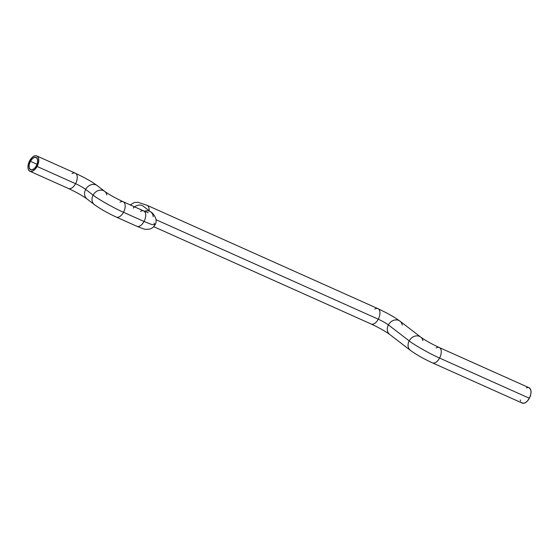 <?xml version="1.0" encoding="UTF-8"?>
<svg xmlns="http://www.w3.org/2000/svg" width="559" height="559" viewBox="0 0 559 559"><rect width="100%" height="100%" fill="white"/><g stroke="black" fill="none" stroke-linecap="round" stroke-linejoin="round"><path stroke-width="0.84" d="M420.808 337.175A8.392 6.967 127.5 0 0 409.181 340.885C413.835 344.735 430.542 354.175 439.563 358.053A8.392 4.591 -65.9 0 0 439.22 347.516M389.595 334.366A8.392 6.967 -52.5 0 1 388.393 324.912A8.392 0.908 28.2 0 0 378.268 319.189A8.392 4.591 114.1 0 1 371.183 324.024M140.526 211.358A8.392 4.591 114.1 0 1 143.67 210.932A8.392 4.591 114.1 0 1 144.012 221.469L151.58 224.459L155.067 224.809L151.58 224.459L144.012 221.469A8.392 4.591 -65.9 0 0 143.726 210.953L148.177 212.693M150.909 212.071A8.392 6.967 127.5 0 0 144.39 211.246A8.392 6.967 -52.5 0 1 150.811 211.994A8.392 6.967 -52.5 0 1 153.215 216.766M104.736 191.402A8.392 6.967 127.5 0 0 93.108 195.112C97.762 198.962 114.462 208.402 123.49 212.28A8.392 4.591 -65.9 0 0 123.148 201.743M86.883 198.857A8.392 6.967 -52.5 0 1 85.681 189.403A8.392 0.908 28.2 0 0 75.556 183.68A8.392 4.591 114.1 0 1 68.471 188.516M36.335 165.89A6.715 3.675 114.1 0 1 30.619 169.733A6.715 3.675 114.1 0 1 30.396 161.32L37.048 164.297L30.396 161.32L29.257 164.367L29.089 167.232L30.207 169.489L31.982 169.866L34.497 168.392L36.335 165.89L37.467 162.844L37.635 159.979L36.796 157.973L34.749 157.338L32.646 158.442L30.396 161.32A6.715 3.675 114.1 0 1 36.104 157.477A6.715 3.675 114.1 0 1 36.335 165.89M528.779 387.625L530.491 389.183L531.043 391.517L530.77 394.444L529.352 398.246A8.392 4.591 -65.9 0 0 529.066 387.736L439.276 347.537A8.392 4.591 114.1 0 1 439.563 358.053L529.352 398.246L527.053 401.376L524.943 402.892L522.938 403.263L521.344 402.431M436.118 347.922A8.392 4.591 114.1 0 1 439.276 347.537C431.478 343.876 425.287 340.396 420.71 337.098A8.392 6.967 -52.5 0 1 422.939 340.655M389.693 334.443C385.116 331.138 378.925 327.658 371.12 323.996A8.392 4.591 -65.9 0 0 378.268 319.189L156.024 219.701L378.268 319.189A8.392 0.908 -151.8 0 1 388.393 324.912A8.392 6.967 127.5 0 0 389.693 334.443L410.481 350.416A8.392 6.967 -52.5 0 1 409.181 340.885A8.392 6.967 -52.5 0 1 420.71 337.098L399.923 321.125A8.392 6.967 127.5 0 0 388.393 324.912L409.181 340.885L388.393 324.912A8.392 6.967 -52.5 0 1 400.013 321.201A8.392 6.967 -52.5 0 1 402.214 325.003M374.782 309.078A8.392 4.591 114.1 0 1 377.926 308.652A8.392 4.591 114.1 0 1 378.268 319.189A8.392 4.591 -65.9 0 0 377.982 308.673L147.101 205.321A8.392 4.591 114.1 0 1 149.036 210.631A8.392 4.591 -65.9 0 0 147.045 205.3M153.991 223.104L155.067 224.809C158.637 218.807 152.083 212.336 150.811 211.994L143.383 206.292A8.392 6.967 127.5 0 0 134.586 206.865M120.045 202.148A8.392 4.591 114.1 0 1 123.204 201.764A8.392 4.591 114.1 0 1 123.49 212.28L144.012 221.469L123.49 212.28C114.462 208.402 97.762 198.962 93.108 195.112A8.392 6.967 -52.5 0 1 104.638 191.325A8.392 6.967 -52.5 0 1 106.86 194.881M143.726 210.953L123.204 201.764C115.406 198.103 109.215 194.623 104.638 191.325L97.21 185.623A8.392 6.967 127.5 0 0 85.681 189.403L93.108 195.112L85.681 189.403A8.392 6.967 -52.5 0 1 97.308 185.693M72.069 173.576A8.392 4.591 114.1 0 1 75.213 173.143A8.392 4.591 114.1 0 1 75.556 183.68A8.392 0.908 -151.8 0 1 85.681 189.403A8.392 6.967 127.5 0 0 86.98 198.934C82.404 195.636 76.213 192.156 68.415 188.495A8.392 4.591 -65.9 0 0 75.556 183.68A8.392 4.591 -65.9 0 0 75.276 173.171L36.796 155.94A8.392 4.591 114.1 0 1 37.076 166.456L75.556 183.68L37.076 166.456L35.287 169.056L33.198 170.823L31.143 171.494L29.802 171.201L28.509 169.817L27.957 167.483L28.229 164.556L29.648 160.754A8.392 4.591 114.1 0 1 36.796 155.94M29.648 160.754L31.444 158.155L33.526 156.387L35.587 155.716L37.306 156.247L38.431 157.904L38.781 160.419L38.305 163.424L37.076 166.456A8.392 4.591 114.1 0 1 29.934 171.264A8.392 4.591 114.1 0 1 29.648 160.754M526.326 387.897L527.857 387.506M520.569 401.096L520.296 399.923M86.98 198.934L94.408 204.636A8.392 6.967 -52.5 0 1 93.108 195.112A8.392 6.967 127.5 0 0 94.31 204.559M116.398 217.116A8.392 4.591 -65.9 0 0 123.49 212.28A8.392 4.591 114.1 0 1 116.342 217.088C107.649 213.084 100.34 208.933 94.408 204.636M155.067 224.809C153.683 227.108 151.873 228.533 149.651 229.085C144.543 229.546 146.109 229.91 136.864 226.276A8.392 4.591 -65.9 0 0 144.012 221.469A8.392 4.591 114.1 0 1 136.927 226.304M133.245 208.102A8.392 6.967 -52.5 0 1 143.481 206.369M432.477 362.889A8.392 4.591 -65.9 0 0 439.563 358.053C430.542 354.175 413.835 344.735 409.181 340.885A8.392 6.967 127.5 0 0 410.39 350.339M432.421 362.861L522.204 403.06A8.392 4.591 -65.9 0 0 529.352 398.246L439.563 358.053A8.392 4.591 114.1 0 1 432.421 362.861C423.729 358.857 416.413 354.706 410.481 350.416M68.415 188.495L29.934 171.264M75.276 173.171L84.039 177.503C89.07 180.368 90.488 180.823 97.21 185.623M136.864 226.276L116.342 217.088M130.254 204.922L134.321 202.519L138.017 202.274L147.101 205.321M143.383 206.292L142.985 206.005M371.12 323.996L153.711 226.674M377.982 308.673L386.744 313.012C391.775 315.87 393.201 316.331 399.923 321.125"/></g></svg>
